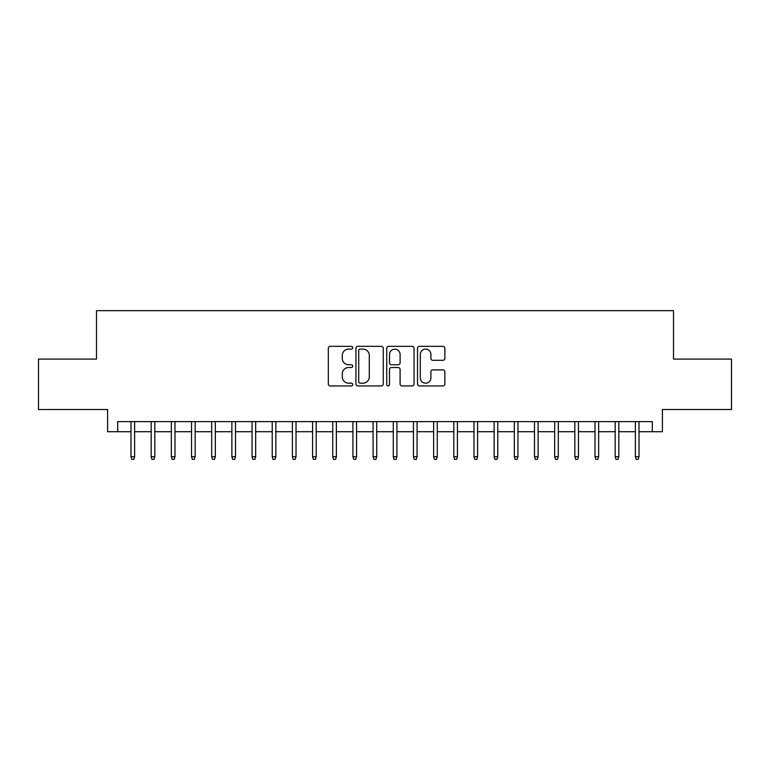 <?xml version="1.0" encoding="UTF-8"?>
<svg xmlns="http://www.w3.org/2000/svg" width="770" height="770" viewBox="0 0 770 770"><rect width="100%" height="100%" fill="white"/><g stroke="black" fill="none" stroke-linecap="round" stroke-linejoin="round"><path stroke-width="1.16" d="M352.718 347.722A1.386 1.386 0 0 0 351.332 346.336L330.292 346.336A1.983 1.983 0 0 0 328.318 348.31L328.318 383.961A1.983 1.983 0 0 0 330.292 385.943L351.332 385.943A1.386 1.386 0 0 0 352.718 384.557A1.386 1.386 0 0 0 351.332 383.171L348.608 383.171A6.333 6.333 0 0 1 342.275 376.828L342.275 373.864A6.333 6.333 0 0 1 348.608 367.521L351.332 367.521A1.386 1.386 0 0 0 352.718 366.135A1.386 1.386 0 0 0 351.332 364.749L348.608 364.749A6.333 6.333 0 0 1 342.275 358.416L342.275 355.442A6.333 6.333 0 0 1 348.608 349.108L351.332 349.108A1.386 1.386 0 0 0 352.718 347.722M442.875 360.293A1.983 1.983 0 0 0 444.858 358.31L444.858 348.31A1.983 1.983 0 0 0 442.875 346.336L419.506 346.336A1.983 1.983 0 0 0 417.523 348.31L417.523 383.961A1.983 1.983 0 0 0 419.506 385.943L442.875 385.943A1.983 1.983 0 0 0 444.858 383.961L444.858 371.881A1.983 1.983 0 0 0 442.875 369.898L432.875 369.898A1.983 1.983 0 0 0 430.892 371.881L430.892 377.868A5.294 5.294 0 0 1 425.598 383.171A5.294 5.294 0 0 1 420.295 377.868L420.295 354.402A5.294 5.294 0 0 1 425.598 349.108A5.294 5.294 0 0 1 430.892 354.402L430.892 358.31A1.983 1.983 0 0 0 432.875 360.293L442.875 360.293M117.685 431.7L117.685 421.614L652.315 421.614L652.315 431.7L662.402 431.7L662.402 409.515L731.5 409.515L731.5 359.08L673.5 359.08L673.5 310.656L96.5 310.656L96.5 359.08L38.5 359.08L38.5 409.515L107.598 409.515L107.598 431.7L130.996 431.7M383.267 348.31A1.983 1.983 0 0 0 381.285 346.336L357.915 346.336A1.983 1.983 0 0 0 355.942 348.31L355.942 383.961A1.983 1.983 0 0 0 357.915 385.943L381.285 385.943A1.983 1.983 0 0 0 383.267 383.961L383.267 348.31M388.715 346.336L412.085 346.336A1.983 1.983 0 0 1 414.058 348.31L414.058 383.961A1.983 1.983 0 0 1 412.085 385.943L402.084 385.943A1.983 1.983 0 0 1 400.102 383.961L400.102 369.504A1.983 1.983 0 0 0 398.119 367.521L391.487 367.521A1.983 1.983 0 0 0 389.505 369.504L389.505 384.557A1.386 1.386 0 0 1 388.119 385.943A1.386 1.386 0 0 1 386.733 384.557L386.733 348.31A1.983 1.983 0 0 1 388.715 346.336M134.635 431.7L151.18 431.7M154.809 431.7L171.354 431.7M174.983 431.7L191.528 431.7M195.156 431.7L211.702 431.7M215.331 431.7L231.876 431.7M235.505 431.7L252.05 431.7M255.678 431.7L272.224 431.7M275.853 431.7L292.398 431.7M296.026 431.7L312.572 431.7M316.2 431.7L332.746 431.7M336.375 431.7L352.92 431.7M356.558 431.7L373.094 431.7M376.732 431.7L393.268 431.7M396.906 431.7L413.442 431.7M417.08 431.7L433.625 431.7M437.254 431.7L453.8 431.7M457.428 431.7L473.974 431.7M477.602 431.7L494.147 431.7M497.776 431.7L514.322 431.7M517.95 431.7L534.496 431.7M538.124 431.7L554.669 431.7M558.298 431.7L574.844 431.7M578.472 431.7L595.018 431.7M598.646 431.7L615.192 431.7M618.82 431.7L635.365 431.7M639.004 431.7L652.315 431.7M360.1 349.108A1.386 1.386 0 0 0 358.714 350.494L358.714 381.785A1.386 1.386 0 0 0 360.1 383.171L362.968 383.171A6.333 6.333 0 0 0 369.302 376.828L369.302 355.442A6.333 6.333 0 0 0 362.968 349.108L360.1 349.108M400.102 354.498A5.294 5.294 0 0 0 394.798 349.205A5.294 5.294 0 0 0 389.505 354.498L389.505 362.766A1.983 1.983 0 0 0 391.487 364.749L398.119 364.749A1.983 1.983 0 0 0 400.102 362.766L400.102 354.498M130.996 456.726L131.805 459.344L133.826 459.344L134.635 456.726L130.996 456.726L130.996 421.614M134.635 456.726L134.635 421.614M151.18 456.726L151.979 459.344L154 459.344L154.809 456.726L151.18 456.726L151.18 421.614M154.809 456.726L154.809 421.614M171.354 456.726L172.153 459.344L174.174 459.344L174.983 456.726L171.354 456.726L171.354 421.614M174.983 456.726L174.983 421.614M191.528 456.726L192.336 459.344L194.348 459.344L195.156 456.726L191.528 456.726L191.528 421.614M195.156 456.726L195.156 421.614M211.702 456.726L212.51 459.344L214.522 459.344L215.331 456.726L211.702 456.726L211.702 421.614M215.331 456.726L215.331 421.614M231.876 456.726L232.684 459.344L234.696 459.344L235.505 456.726L231.876 456.726L231.876 421.614M235.505 456.726L235.505 421.614M252.05 456.726L252.858 459.344L254.87 459.344L255.678 456.726L252.05 456.726L252.05 421.614M255.678 456.726L255.678 421.614M272.224 456.726L273.032 459.344L275.044 459.344L275.853 456.726L272.224 456.726L272.224 421.614M275.853 456.726L275.853 421.614M292.398 456.726L293.206 459.344L295.218 459.344L296.026 456.726L292.398 456.726L292.398 421.614M296.026 456.726L296.026 421.614M312.572 456.726L313.38 459.344L315.402 459.344L316.2 456.726L312.572 456.726L312.572 421.614M316.2 456.726L316.2 421.614M332.746 456.726L333.554 459.344L335.576 459.344L336.375 456.726L332.746 456.726L332.746 421.614M336.375 456.726L336.375 421.614M352.92 456.726L353.728 459.344L355.75 459.344L356.558 456.726L352.92 456.726L352.92 421.614M356.558 456.726L356.558 421.614M373.094 456.726L373.902 459.344L375.924 459.344L376.732 456.726L373.094 456.726L373.094 421.614M376.732 456.726L376.732 421.614M393.268 456.726L394.076 459.344L396.098 459.344L396.906 456.726L393.268 456.726L393.268 421.614M396.906 456.726L396.906 421.614M413.442 456.726L414.25 459.344L416.272 459.344L417.08 456.726L413.442 456.726L413.442 421.614M417.08 456.726L417.08 421.614M433.625 456.726L434.424 459.344L436.446 459.344L437.254 456.726L433.625 456.726L433.625 421.614M437.254 456.726L437.254 421.614M453.8 456.726L454.598 459.344L456.62 459.344L457.428 456.726L453.8 456.726L453.8 421.614M457.428 456.726L457.428 421.614M473.974 456.726L474.782 459.344L476.794 459.344L477.602 456.726L473.974 456.726L473.974 421.614M477.602 456.726L477.602 421.614M494.147 456.726L494.956 459.344L496.968 459.344L497.776 456.726L494.147 456.726L494.147 421.614M497.776 456.726L497.776 421.614M514.322 456.726L515.13 459.344L517.142 459.344L517.95 456.726L514.322 456.726L514.322 421.614M517.95 456.726L517.95 421.614M534.496 456.726L535.304 459.344L537.316 459.344L538.124 456.726L534.496 456.726L534.496 421.614M538.124 456.726L538.124 421.614M554.669 456.726L555.478 459.344L557.49 459.344L558.298 456.726L554.669 456.726L554.669 421.614M558.298 456.726L558.298 421.614M574.844 456.726L575.652 459.344L577.664 459.344L578.472 456.726L574.844 456.726L574.844 421.614M578.472 456.726L578.472 421.614M595.018 456.726L595.826 459.344L597.847 459.344L598.646 456.726L595.018 456.726L595.018 421.614M598.646 456.726L598.646 421.614M615.192 456.726L616 459.344L618.021 459.344L618.82 456.726L615.192 456.726L615.192 421.614M618.82 456.726L618.82 421.614M635.365 456.726L636.174 459.344L638.195 459.344L639.004 456.726L635.365 456.726L635.365 421.614M639.004 456.726L639.004 421.614"/></g></svg>
